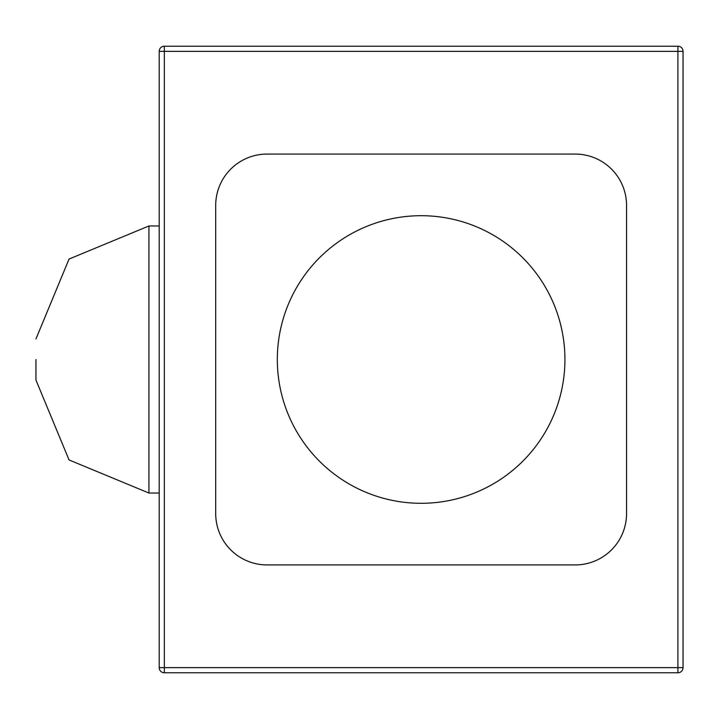 <?xml version="1.0" encoding="UTF-8"?>
<svg xmlns="http://www.w3.org/2000/svg" width="719" height="719" viewBox="0 0 719 719"><rect width="100%" height="100%" fill="white"/><g stroke="black" fill="none" stroke-linecap="round" stroke-linejoin="round"><path stroke-width="1.08" d="M35.95 359.5L35.95 380.045L35.95 359.5M277.327 359.5A143.8 143.8 0 0 0 421.127 503.3A143.8 143.8 0 0 0 564.927 359.5A143.8 143.8 0 0 0 421.127 215.7A143.8 143.8 0 0 0 277.327 359.5M683.05 51.355L683.05 667.645A5.132 5.132 0 0 1 677.918 672.777L164.345 672.777L164.345 667.645L677.918 667.645L677.918 51.355L164.345 51.355L164.345 667.645L159.205 667.645L159.205 51.355L164.345 51.355L164.345 46.223L677.918 46.223A5.132 5.132 0 0 1 683.05 51.355A5.132 5.132 0 0 0 677.918 46.223L677.918 51.355L683.05 51.355M215.7 205.427L215.7 513.573A51.355 51.355 0 0 0 267.055 564.927L575.2 564.927A51.355 51.355 0 0 0 626.555 513.573L626.555 205.427A51.355 51.355 0 0 0 575.2 154.073L267.055 154.073A51.355 51.355 0 0 0 215.7 205.427M159.205 667.645A5.132 5.132 0 0 0 164.345 672.777A5.132 5.132 0 0 1 159.205 667.645M164.345 46.223A5.132 5.132 0 0 0 159.205 51.355A5.132 5.132 0 0 1 164.345 46.223M159.205 225.973L148.932 225.973L148.932 493.027L69.051 459.944L35.95 380.045M677.918 672.777A5.132 5.132 0 0 0 683.05 667.645L677.918 667.645L677.918 672.777M148.932 493.027L159.205 493.027M148.932 225.973L69.051 259.056L35.95 338.955"/></g></svg>
